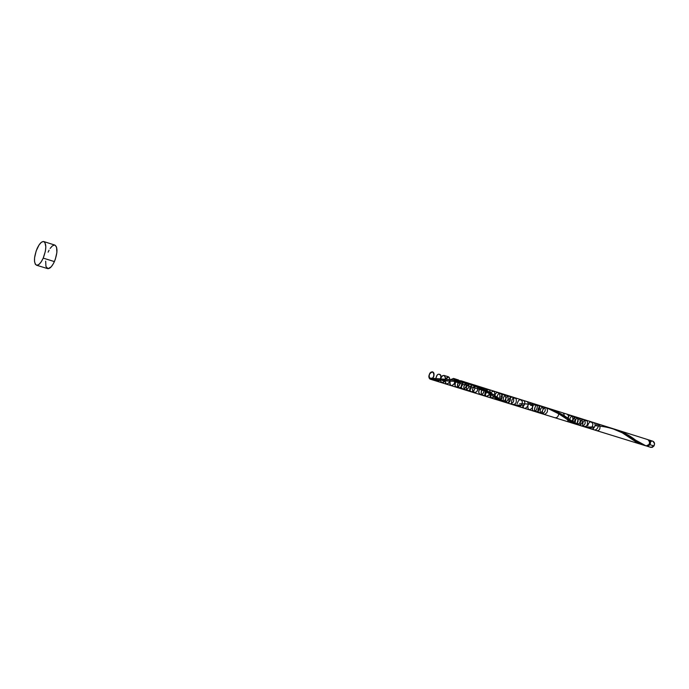 <?xml version="1.0" encoding="UTF-8"?>
<svg xmlns="http://www.w3.org/2000/svg" width="689" height="689" viewBox="0 0 689 689"><rect width="100%" height="100%" fill="white"/><g stroke="black" fill="none" stroke-linecap="round" stroke-linejoin="round"><path stroke-width="1.03" d="M649.951 444.689L646.919 446.171L648.185 446.162L649.951 444.689L653.982 445.947L649.951 444.689L650.502 442.26L648.857 439.952C650.571 440.874 650.941 442.459 649.951 444.689M646.945 446.179L650.95 447.419L653.982 445.947L652.216 447.411L650.27 447.058M649.538 444.362L649.977 442.416L649.512 441.167L649.538 444.362L648.142 445.533L649.538 444.362M43.218 258.125C40.866 263.155 38.61 265.523 36.465 265.213C33.649 262.853 33.839 257.35 37.042 248.703C39.402 243.63 41.667 241.253 43.846 241.572C46.645 243.915 46.439 249.435 43.218 258.125L54.414 261.596L43.218 258.125L41.133 261.966L38.903 264.473L36.87 265.282L35.337 264.275L34.536 261.622L34.579 257.738L36.181 250.908L39.092 244.896L41.306 242.364L43.347 241.494L44.906 242.425L45.836 246.869L45.379 251.209L43.218 258.125M36.491 265.213L47.61 268.607C49.789 268.925 52.054 266.591 54.414 261.596C57.618 252.966 57.798 247.472 54.948 245.12L43.863 241.581M646.084 445.912L647.634 445.817L649.141 444.439C650.132 442.2 649.77 440.615 648.048 439.694L616.026 429.609L625.939 433.872L639.805 443.053L644.852 445.533L646.11 445.921L649.141 444.439L649.701 442.011L648.022 439.685M613.968 428.997C622.658 431.788 629.789 435.448 635.353 439.987L646.11 445.921C649.908 444.827 650.554 442.751 648.048 439.694L548.427 408.31L559.218 412.909L575.375 423.235L581.154 425.836M547.669 408.077L548.427 408.31M530.59 405.373L533.252 405.528M524.028 405.218L521.84 405.184C512.65 405.588 503.969 402.626 495.813 396.313C488.794 391.085 480.25 386.882 470.174 383.713L483.997 389.147L502.41 400.507L509.412 403.659L641.278 444.431L635.999 441.916L622.27 432.813L611.238 428.102M466.651 382.86L468.916 383.385M442.683 380.741L457.556 381.465M484.875 391.068L453.569 381.267L484.875 391.068M641.778 444.577L641.278 444.431M459.933 380.914L458.418 380.638L459.933 380.914C463.137 381.482 463.447 383.713 460.846 387.614C457.444 388.217 456.729 386.296 458.693 381.844C456.979 384.651 457.057 386.718 458.952 388.053C462.75 386.598 463.499 384.195 461.199 380.836L447.859 379.484C465.764 380.991 480.801 386.546 492.962 396.166C492.196 395.839 483.359 388.829 469.261 384.161C461.596 382.223 456.342 381.258 453.5 381.258L430.117 379.122L429.35 378.416L430.117 379.122L429.91 378.089L429.35 378.416L430.117 379.122L429.893 378.089L429.35 378.416L430.117 379.122L435.259 380.156M437.971 380.466L440.779 380.655M448.505 380.931L450.33 380.991M643.259 444.922L632.967 439.883C623.287 431.538 610.824 426.81 595.572 425.707C599.878 419.592 602.41 431.521 596.605 430.616M596.562 423.477C601.833 426.017 593.022 434.406 592.91 426.965C593.022 434.406 601.833 426.017 596.562 423.477M593.462 422.495C598.259 424.424 591.231 433.088 589.853 426.956C591.231 433.088 598.259 424.424 593.462 422.495M587.717 425.63C589.173 421.358 590.921 420.781 592.962 423.916C592.17 428.351 590.49 429.35 587.924 426.896C590.49 429.35 592.17 428.351 592.962 423.916C590.921 420.781 589.173 421.358 587.717 425.63M582.687 425.277C582.73 420.953 584.246 419.541 587.252 421.031C588.044 425.07 586.778 426.861 583.454 426.405C586.778 426.861 588.044 425.07 587.252 421.031C584.246 419.541 582.73 420.953 582.687 425.277M580.414 424.837C580 420.807 581.352 419.145 584.487 419.859C585.951 423.296 585.03 425.337 581.697 426.009C585.03 425.337 585.951 423.296 584.487 419.859C581.352 419.145 580 420.807 580.414 424.837M577.52 423.933C577.21 419.679 578.631 418.085 581.8 419.145C582.911 423.029 581.766 424.949 578.364 424.906C581.766 424.949 582.911 423.029 581.8 419.145C578.631 418.085 577.21 419.679 577.52 423.933M492.962 396.166L505.554 402.445L430.341 379.208C434.122 377.693 434.897 375.238 432.64 371.836C426.508 371.724 429.712 384.72 433.786 376.435C435.741 367.306 425.397 374.928 430.117 379.122C433.036 378.7 434.225 376.573 433.682 372.74C431.168 369.519 427.068 376.883 430.117 379.122C433.036 378.7 434.225 376.573 433.682 372.74C431.168 369.519 427.068 376.883 430.117 379.122L576.702 424.467C579.931 423.881 580.905 421.866 579.621 418.412C576.693 417.37 575.237 418.869 575.255 422.908C575.237 418.869 576.693 417.37 579.621 418.421C580.896 421.875 579.923 423.89 576.702 424.458L570.983 421.875C569.14 422.641 568.012 421.935 567.598 419.73C568.012 421.935 569.14 422.641 570.983 421.875L558.727 413.813C558.34 416.595 557.108 417.904 555.033 417.758C557.108 417.904 558.34 416.595 558.727 413.813L546.463 407.759C548.28 410.687 547.617 412.9 544.474 414.408C541.752 412.961 541.7 410.747 544.327 407.785C541.7 410.747 541.752 412.961 544.474 414.408C547.617 412.9 548.28 410.687 546.463 407.759L543.776 406.846C546.093 409.283 545.697 411.557 542.562 413.684C539.59 412.616 539.384 410.446 541.95 407.165C539.384 410.446 539.59 412.616 542.562 413.684C545.697 411.557 546.093 409.283 543.776 406.846M576.676 424.45L575.866 424.191L576.676 424.45M572.981 421.642C573.584 411.876 582.739 421.694 575.057 423.89L574.256 423.554L575.057 423.89C582.739 421.694 573.584 411.876 572.981 421.642M569.76 419.567C571.414 411.729 578.639 419.79 572.619 422.77L571.81 422.34L572.619 422.77C578.639 419.79 571.414 411.729 569.76 419.567M567.762 418.197C569.846 411.695 575.918 418.559 570.983 421.875L569.303 420.85L570.983 421.875C575.918 418.559 569.846 411.695 567.762 418.197M566.952 414.149C568.83 415.321 569.036 417.181 567.572 419.713L565.772 418.49L567.572 419.713C569.036 417.181 568.83 415.321 566.952 414.149M562.594 412.771C564.11 413.521 564.532 414.993 563.886 417.198L561.905 415.863L563.886 417.198C564.532 414.993 564.11 413.521 562.594 412.771M560.872 415.174L559.804 414.494L560.872 415.174M558.727 413.813L557.625 413.142L558.727 413.813M552.897 410.549L551.467 409.852L552.897 410.549M550.029 409.197L547.789 408.267L550.029 409.197M546.463 407.759L545.688 407.483M541.02 406.054C543.793 407.845 543.681 410.119 540.693 412.883C537.489 412.358 537.076 410.274 539.461 406.622C537.076 410.274 537.489 412.358 540.693 412.883C543.681 410.119 543.793 407.845 541.02 406.054M538.126 405.063C540.374 407.216 540.098 409.473 537.282 411.833C534.311 411.566 533.751 409.619 535.611 405.985C533.725 410.17 534.5 412.005 537.92 411.497C540.469 407.845 540.107 405.718 536.852 405.115M534.078 404.65C537.515 404.391 538.178 406.321 536.085 410.437C532.631 411.721 531.607 410.136 533.019 405.683C531.607 410.136 532.631 411.721 536.085 410.437C538.178 406.321 537.515 404.391 534.078 404.65M528.584 404.064C531.986 402.075 533.208 403.392 532.252 408.017C529.1 410.816 527.645 409.921 527.886 405.33C527.645 409.921 529.1 410.816 532.252 408.017C533.208 403.392 531.986 402.075 528.584 404.064L525.922 403.909M526.689 401.463C531.882 404.038 522.951 413.03 522.985 405.201C522.951 413.03 531.882 404.038 526.689 401.463M523.218 400.369C527.955 402.298 520.798 411.548 519.54 405.132C520.798 411.548 527.955 402.298 523.218 400.369M517.181 403.685C518.714 399.164 520.462 398.535 522.434 401.79C521.556 406.467 519.868 407.543 517.361 405.02C519.868 407.543 521.556 406.467 522.434 401.79C520.462 398.535 518.714 399.164 517.181 403.685M511.496 403.194C511.643 398.655 513.184 397.14 516.121 398.655C516.828 402.884 515.536 404.796 512.246 404.374C515.536 404.796 516.828 402.884 516.121 398.655C513.184 397.14 511.643 398.655 511.496 403.194M508.93 402.686C508.611 398.449 509.998 396.683 513.081 397.381C514.476 400.964 513.503 403.134 510.187 403.9C513.503 403.134 514.476 400.964 513.081 397.381C509.998 396.683 508.611 398.449 508.93 402.686M505.717 401.704C505.468 397.234 506.906 395.52 510.041 396.554C511.083 400.619 509.903 402.66 506.518 402.686L505.554 402.445L506.518 402.686C509.903 402.66 511.083 400.619 510.041 396.554C506.906 395.52 505.468 397.234 505.717 401.704M504.563 402.161L504.589 402.169C507.827 401.48 508.826 399.327 507.595 395.727C504.667 394.745 503.211 396.39 503.22 400.645C503.211 396.39 504.667 394.745 507.595 395.727C508.826 399.327 507.827 401.48 504.589 402.169L501.506 401.024M498.603 400.318L502.694 401.506C510.463 398.905 501.256 388.949 500.696 399.336C501.256 388.949 510.463 398.905 502.694 401.506L497.243 398.836L498.603 400.318L499.861 400.257L497.975 399.25C496.209 400.094 495.107 399.431 494.668 397.269L496.201 399.577L497.975 399.25L494.047 396.873C491.266 399.017 489.896 398.121 489.939 394.186L491.352 398.07L494.047 396.873L489.845 394.108C486.331 397.837 484.884 396.942 485.504 391.438C484.522 393.944 484.841 395.658 486.46 396.563L489.845 394.108L486.451 391.912C485.271 398.311 478.657 394.625 482.257 389.595C480.784 392.299 480.965 394.246 482.782 395.426C484.556 395.615 485.779 394.444 486.451 391.912L484.057 390.43C483.489 397.768 475.651 393.875 480.078 388.475C478.312 391.231 478.39 393.298 480.319 394.659C482.369 394.763 483.618 393.35 484.057 390.43L477.589 386.873C479.294 395.675 468.175 392.429 474.488 385.986C472.129 388.708 471.999 390.956 474.101 392.739C476.891 392.429 478.054 390.474 477.589 386.873L474.42 385.401C475.436 388.863 474.454 391.033 471.474 391.912C469.131 390.163 469.243 387.855 471.793 384.987C469.295 387.666 469.114 389.957 471.25 391.86C474.376 391.249 475.436 389.096 474.42 385.401L470.501 383.833C472.232 386.873 471.526 389.225 468.382 390.878C465.721 389.406 465.721 387.08 468.391 383.911C465.876 386.598 465.695 388.897 467.822 390.801C471.362 389.741 472.249 387.416 470.501 383.833L467.538 382.834C469.786 385.349 469.33 387.761 466.186 390.06C463.275 388.992 463.129 386.71 465.747 383.205C463.352 385.935 463.206 388.208 465.308 390.026C469.123 388.57 469.864 386.167 467.538 382.834L464.524 381.956C467.22 383.782 467.056 386.184 464.033 389.156C460.881 388.665 460.528 386.477 462.974 382.584C460.803 385.366 460.734 387.588 462.775 389.242C466.574 387.786 467.323 385.392 465.023 382.033L463.008 381.577M502.694 401.506L501.756 401.127L502.694 401.506M497.07 397.131C498.638 388.656 506.019 396.838 499.861 400.257L498.922 399.775L499.861 400.257C506.019 396.838 498.638 388.656 497.07 397.131M494.797 395.641C496.829 388.527 503.03 395.52 497.975 399.25L496.028 398.113L497.975 399.25C503.03 395.52 496.829 388.527 494.797 395.641M490.447 392.842C494.357 389.974 495.555 391.318 494.047 396.873L491.998 395.529L494.047 396.873C495.555 391.318 494.357 389.974 490.447 392.842M488.665 389.483C490.146 390.232 490.542 391.774 489.845 394.108L487.614 392.652L489.845 394.108C490.447 389.922 489.25 388.665 486.253 390.362M483.144 388.708C485.435 387.743 486.537 388.811 486.451 391.912L485.263 391.163L486.451 391.912C486.537 388.811 485.435 387.743 483.144 388.708M481.068 387.709C482.894 387.132 483.893 388.036 484.057 390.43L482.825 389.698L484.057 390.43C483.893 388.036 482.894 387.132 481.068 387.709M475.823 385.521L477.589 386.873L475.823 385.521M474.42 385.401L471.956 384.384L474.42 385.401L473.386 384.677M470.501 383.833L469.726 383.558M467.538 382.834L466.031 382.378L467.538 382.834M456.885 380.388C460.286 380.035 460.898 382.059 458.728 386.443C455.283 387.855 454.318 386.202 455.825 381.482C454.447 384.221 454.645 386.141 456.402 387.27C460.2 385.806 460.958 383.394 458.659 380.035L453.827 379.983L456.885 380.388M429.919 378.097L450.821 379.682C454.215 377.512 455.386 378.872 454.344 383.773C451.166 386.787 449.753 385.874 450.106 381.026C449.426 383.385 449.805 384.936 451.252 385.676C455.05 384.204 455.808 381.784 453.517 378.416L450.821 379.682L445.318 379.355C448.229 375.729 449.788 376.272 449.986 380.983C447.497 385.194 445.817 385.142 444.939 380.819L446.403 384.178C450.193 382.696 450.95 380.268 448.677 376.892L445.318 379.355L440.426 379.191M445.318 379.355L442.846 379.269L445.318 379.355M440.426 379.183C442.536 374.644 444.267 374.342 445.611 378.287C444.086 383.136 442.347 383.919 440.4 380.638L441.847 382.765C445.645 381.275 446.403 378.838 444.129 375.453C442.338 375.29 441.106 376.53 440.426 379.183M435.792 378.916C436.929 374.015 438.635 372.947 440.917 375.72C440.495 380.612 438.893 382.137 436.12 380.268L437.265 381.353C440.271 380.759 441.373 378.588 440.564 374.85C438.126 373.266 436.533 374.618 435.792 378.916M433.588 378.872L431.435 378.683M430.117 379.122L433.949 379.958L430.117 379.122M438.652 380.517L439.349 380.569L438.652 380.517M48.101 252.174L49.083 250.159M50.151 248.402L52.381 245.887L54.44 245.034M54.922 245.112L56.558 247.093L56.886 252.475L55.292 259.374L53.406 263.629L51.201 266.841L48.023 268.684L45.948 266.531L45.663 261.157M650.614 441.761L651.596 441.218M652.845 441.201L654.533 443.518L653.982 445.947C654.963 443.716 654.602 442.14 652.879 441.218L648.9 439.961M519.609 403.754C537.988 403.676 553.741 408.844 566.875 419.248L578.872 425.018M593.548 426.965L591.584 426.973C583.91 427.473 576.788 425.104 570.199 419.868L569.476 419.368C563.232 414.502 555.455 410.592 546.119 407.638M472.757 384.471L611.927 428.317M646.11 445.921L581.008 425.793M470.062 383.627L546.024 407.552M496.201 399.577L491.352 398.07M486.46 396.563L482.782 395.426M480.319 394.659L474.101 392.739M471.25 391.86L467.822 390.801M465.308 390.026L462.775 389.242M465.023 382.033L461.199 380.836M458.952 388.053L456.402 387.27M458.659 380.035L453.517 378.416M451.252 385.676L446.403 384.178M448.677 376.892L444.129 375.453M441.847 382.765L437.265 381.353M632.89 439.823L631.425 438.781"/></g></svg>
